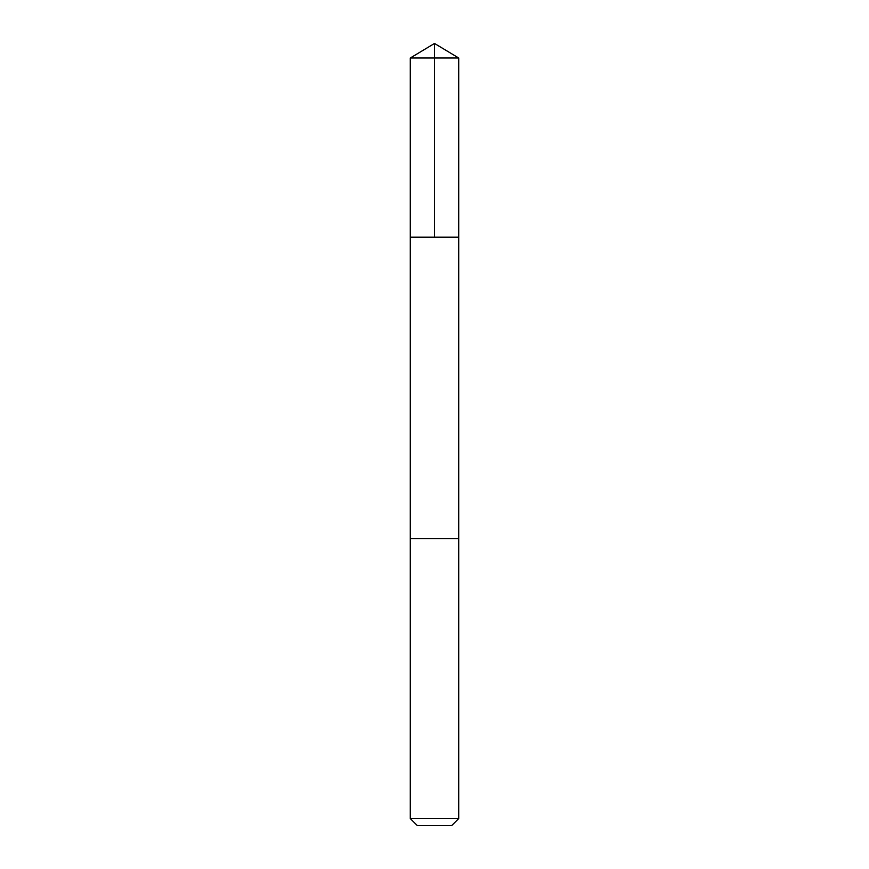 <?xml version="1.0" encoding="UTF-8"?>
<svg xmlns="http://www.w3.org/2000/svg" width="869" height="869" viewBox="0 0 869 869"><rect width="100%" height="100%" fill="white"/><g stroke="black" fill="none" stroke-linecap="round" stroke-linejoin="round"><path stroke-width="1.3" d="M410.287 237.183L458.713 237.183L458.713 58.006L410.287 58.006L410.287 237.183L458.713 237.183L458.713 538.541L410.287 538.541L410.287 237.183M444.059 538.541L410.287 538.541L410.287 818.555L458.713 818.555L458.713 538.541L444.059 538.541M458.713 818.555L451.728 825.55L417.272 825.55L410.287 818.555M434.5 237.183L434.5 43.45L410.287 58.006M434.5 43.45L458.713 58.006"/></g></svg>
